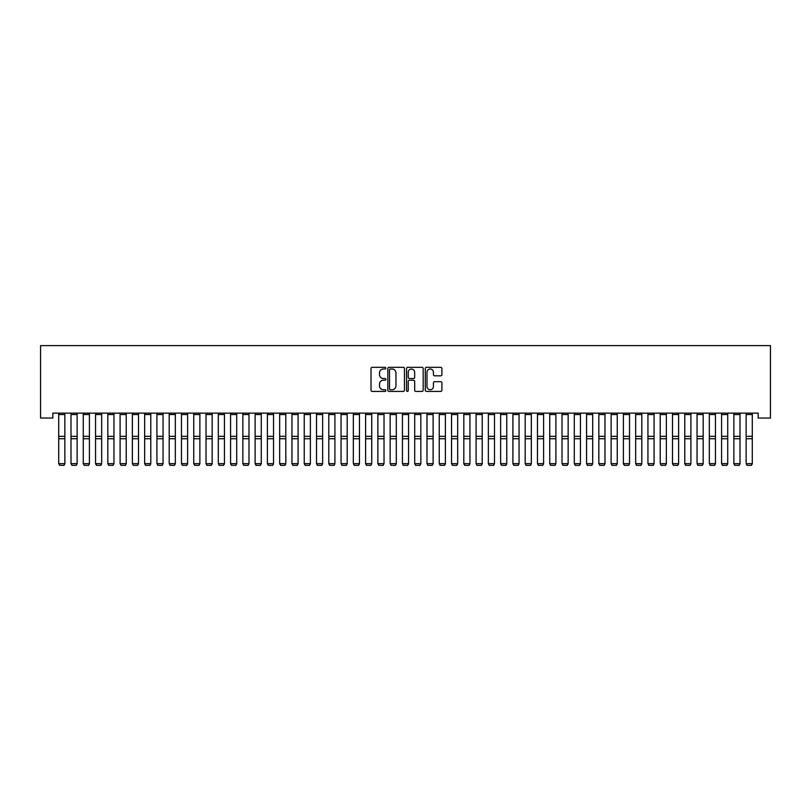 <?xml version="1.0" encoding="UTF-8"?>
<svg xmlns="http://www.w3.org/2000/svg" width="811" height="811" viewBox="0 0 811 811"><rect width="100%" height="100%" fill="white"/><g stroke="black" fill="none" stroke-linecap="round" stroke-linejoin="round"><path stroke-width="1.22" d="M385.864 368.164A0.841 0.841 0 0 0 385.012 367.322L372.219 367.322A1.206 1.206 0 0 0 371.012 368.529L371.012 390.213A1.206 1.206 0 0 0 372.219 391.419L385.012 391.419A0.841 0.841 0 0 0 385.864 390.578A0.841 0.841 0 0 0 385.012 389.736L383.36 389.736A3.852 3.852 0 0 1 379.507 385.884L379.507 384.069A3.852 3.852 0 0 1 383.36 380.217L385.012 380.217A0.841 0.841 0 0 0 385.864 379.376A0.841 0.841 0 0 0 385.012 378.524L383.36 378.524A3.852 3.852 0 0 1 379.507 374.672L379.507 372.867A3.852 3.852 0 0 1 383.36 369.015L385.012 369.015A0.841 0.841 0 0 0 385.864 368.164M440.718 375.817A1.206 1.206 0 0 0 441.914 374.611L441.914 368.529A1.206 1.206 0 0 0 440.718 367.322L426.495 367.322A1.206 1.206 0 0 0 425.288 368.529L425.288 390.213A1.206 1.206 0 0 0 426.495 391.419L440.718 391.419A1.206 1.206 0 0 0 441.914 390.213L441.914 382.863A1.206 1.206 0 0 0 440.718 381.667L434.625 381.667A1.206 1.206 0 0 0 433.429 382.863L433.429 386.512A3.224 3.224 0 0 1 430.205 389.736A3.224 3.224 0 0 1 426.981 386.512L426.981 372.229A3.224 3.224 0 0 1 430.205 369.015A3.224 3.224 0 0 1 433.429 372.229L433.429 374.611A1.206 1.206 0 0 0 434.625 375.817L440.718 375.817M758.173 413.134L52.827 413.134L52.827 418.04L40.55 418.04L40.55 345.618L770.45 345.618L770.45 418.04L758.173 418.04L758.173 413.134M404.446 368.529A1.206 1.206 0 0 0 403.239 367.322L389.027 367.322A1.206 1.206 0 0 0 387.82 368.529L387.82 390.213A1.206 1.206 0 0 0 389.027 391.419L403.239 391.419A1.206 1.206 0 0 0 404.446 390.213L404.446 368.529M407.761 367.322L421.973 367.322A1.206 1.206 0 0 1 423.18 368.529L423.18 390.213A1.206 1.206 0 0 1 421.973 391.419L415.891 391.419A1.206 1.206 0 0 1 414.685 390.213L414.685 381.423A1.206 1.206 0 0 0 413.478 380.217L409.443 380.217A1.206 1.206 0 0 0 408.237 381.423L408.237 390.578A0.841 0.841 0 0 1 407.396 391.419A0.841 0.841 0 0 1 406.554 390.578L406.554 368.529A1.206 1.206 0 0 1 407.761 367.322M390.344 369.015A0.841 0.841 0 0 0 389.503 369.857L389.503 388.895A0.841 0.841 0 0 0 390.344 389.736L392.098 389.736A3.852 3.852 0 0 0 395.95 385.884L395.95 372.867A3.852 3.852 0 0 0 392.098 369.015L390.344 369.015M414.685 372.29A3.224 3.224 0 0 0 411.461 369.066A3.224 3.224 0 0 0 408.237 372.29L408.237 377.328A1.206 1.206 0 0 0 409.443 378.524L413.478 378.524A1.206 1.206 0 0 0 414.685 377.328L414.685 372.29M64.86 414.543L58.716 414.543L58.716 413.154L64.86 413.154L64.86 463.851L63.937 465.382L59.639 465.301L63.937 465.382M59.639 465.382L58.716 463.649L64.86 463.649L63.937 465.301M58.716 414.543L58.716 463.649L59.639 465.301M77.126 414.543L70.993 414.543L70.993 413.154L77.126 413.154L77.126 463.851L76.214 465.382L71.915 465.301L76.214 465.382M71.915 465.382L70.993 463.649L77.126 463.649L76.214 465.301M70.993 414.543L70.993 463.649L71.915 465.301M89.403 414.543L83.269 414.543L83.269 413.154L89.403 413.154L89.403 463.851L88.49 465.382L84.192 465.301L88.49 465.382M84.192 465.382L83.269 463.649L89.403 463.649L88.49 465.301M83.269 414.543L83.269 463.649L84.192 465.301M101.679 414.543L95.546 414.543L95.546 413.154L101.679 413.154L101.679 463.851L100.757 465.382L96.468 465.301L100.757 465.382M96.468 465.382L95.546 463.649L101.679 463.649L100.757 465.301M95.546 414.543L95.546 463.649L96.468 465.301M113.956 414.543L107.822 414.543L107.822 413.154L113.956 413.154L113.956 463.851L113.033 465.382L108.745 465.301L113.033 465.382M108.745 465.382L107.822 463.649L113.956 463.649L113.033 465.301M107.822 414.543L107.822 463.649L108.745 465.301M126.232 414.543L120.099 414.543L120.099 413.154L126.232 413.154L126.232 463.851L125.31 465.382L121.011 465.301L125.31 465.382M121.011 465.382L120.099 463.649L126.232 463.649L125.31 465.301M120.099 414.543L120.099 463.649L121.011 465.301M138.509 414.543L132.375 414.543L132.375 413.154L138.509 413.154L138.509 463.851L137.586 465.382L133.288 465.301L137.586 465.382M133.288 465.382L132.375 463.649L138.509 463.649L137.586 465.301M132.375 414.543L132.375 463.649L133.288 465.301M150.785 414.543L144.642 414.543L144.642 413.154L150.785 413.154L150.785 463.851L149.863 465.382L145.564 465.301L149.863 465.382M145.564 465.382L144.642 463.649L150.785 463.649L149.863 465.301M144.642 414.543L144.642 463.649L145.564 465.301M163.062 414.543L156.918 414.543L156.918 413.154L163.062 413.154L163.062 463.851L162.139 465.382L157.841 465.301L162.139 465.382M157.841 465.382L156.918 463.649L163.062 463.649L162.139 465.301M156.918 414.543L156.918 463.649L157.841 465.301M175.338 414.543L169.195 414.543L169.195 413.154L175.338 413.154L175.338 463.851L174.416 465.382L170.117 465.301L174.416 465.382M170.117 465.382L169.195 463.649L175.338 463.649L174.416 465.301M169.195 414.543L169.195 463.649L170.117 465.301M187.615 414.543L181.471 414.543L181.471 413.154L187.615 413.154L187.615 463.851L186.692 465.382L182.394 465.301L186.692 465.382M182.394 465.382L181.471 463.649L187.615 463.649L186.692 465.301M181.471 414.543L181.471 463.649L182.394 465.301M199.881 414.543L193.748 414.543L193.748 413.154L199.881 413.154L199.881 463.851L198.969 465.382L194.67 465.301L198.969 465.382M194.67 465.382L193.748 463.649L199.881 463.649L198.969 465.301M193.748 414.543L193.748 463.649L194.67 465.301M212.158 414.543L206.024 414.543L206.024 413.154L212.158 413.154L212.158 463.851L211.245 465.382L206.947 465.301L211.245 465.382M206.947 465.382L206.024 463.649L212.158 463.649L211.245 465.301M206.024 414.543L206.024 463.649L206.947 465.301M224.434 414.543L218.301 414.543L218.301 413.154L224.434 413.154L224.434 463.851L223.512 465.382L219.223 465.301L223.512 465.382M219.223 465.382L218.301 463.649L224.434 463.649L223.512 465.301M218.301 414.543L218.301 463.649L219.223 465.301M236.711 414.543L230.577 414.543L230.577 413.154L236.711 413.154L236.711 463.851L235.788 465.382L231.5 465.301L235.788 465.382M231.5 465.382L230.577 463.649L236.711 463.649L235.788 465.301M230.577 414.543L230.577 463.649L231.5 465.301M248.987 414.543L242.854 414.543L242.854 413.154L248.987 413.154L248.987 463.851L248.065 465.382L243.766 465.301L248.065 465.382M243.766 465.382L242.854 463.649L248.987 463.649L248.065 465.301M242.854 414.543L242.854 463.649L243.766 465.301M261.264 414.543L255.12 414.543L255.12 413.154L261.264 413.154L261.264 463.851L260.341 465.382L256.043 465.301L260.341 465.382M256.043 465.382L255.12 463.649L261.264 463.649L260.341 465.301M255.12 414.543L255.12 463.649L256.043 465.301M273.54 414.543L267.397 414.543L267.397 413.154L273.54 413.154L273.54 463.851L272.618 465.382L268.319 465.301L272.618 465.382M268.319 465.382L267.397 463.649L273.54 463.649L272.618 465.301M267.397 414.543L267.397 463.649L268.319 465.301M285.817 414.543L279.673 414.543L279.673 413.154L285.817 413.154L285.817 463.851L284.894 465.382L280.596 465.301L284.894 465.382M280.596 465.382L279.673 463.649L285.817 463.649L284.894 465.301M279.673 414.543L279.673 463.649L280.596 465.301M298.093 414.543L291.95 414.543L291.95 413.154L298.093 413.154L298.093 463.851L297.171 465.382L292.872 465.301L297.171 465.382M292.872 465.382L291.95 463.649L298.093 463.649L297.171 465.301M291.95 414.543L291.95 463.649L292.872 465.301M310.37 414.543L304.226 414.543L304.226 413.154L310.37 413.154L310.37 463.851L309.447 465.382L305.149 465.301L309.447 465.382M305.149 465.382L304.226 463.649L310.37 463.649L309.447 465.301M304.226 414.543L304.226 463.649L305.149 465.301M322.636 414.543L316.503 414.543L316.503 413.154L322.636 413.154L322.636 463.851L321.724 465.382L317.425 465.301L321.724 465.382M317.425 465.382L316.503 463.649L322.636 463.649L321.724 465.301M316.503 414.543L316.503 463.649L317.425 465.301M334.913 414.543L328.779 414.543L328.779 413.154L334.913 413.154L334.913 463.851L334 465.382L329.702 465.301L334 465.382M329.702 465.382L328.779 463.649L334.913 463.649L334 465.301M328.779 414.543L328.779 463.649L329.702 465.301M347.189 414.543L341.056 414.543L341.056 413.154L347.189 413.154L347.189 463.851L346.267 465.382L341.978 465.301L346.267 465.382M341.978 465.382L341.056 463.649L347.189 463.649L346.267 465.301M341.056 414.543L341.056 463.649L341.978 465.301M359.466 414.543L353.332 414.543L353.332 413.154L359.466 413.154L359.466 463.851L358.543 465.382L354.255 465.301L358.543 465.382M354.255 465.382L353.332 463.649L359.466 463.649L358.543 465.301M353.332 414.543L353.332 463.649L354.255 465.301M371.742 414.543L365.609 414.543L365.609 413.154L371.742 413.154L371.742 463.851L370.82 465.382L366.521 465.301L370.82 465.382M366.521 465.382L365.609 463.649L371.742 463.649L370.82 465.301M365.609 414.543L365.609 463.649L366.521 465.301M384.019 414.543L377.875 414.543L377.875 413.154L384.019 413.154L384.019 463.851L383.096 465.382L378.798 465.301L383.096 465.382M378.798 465.382L377.875 463.649L384.019 463.649L383.096 465.301M377.875 414.543L377.875 463.649L378.798 465.301M396.295 414.543L390.152 414.543L390.152 413.154L396.295 413.154L396.295 463.851L395.373 465.382L391.074 465.301L395.373 465.382M391.074 465.382L390.152 463.649L396.295 463.649L395.373 465.301M390.152 414.543L390.152 463.649L391.074 465.301M408.572 414.543L402.428 414.543L402.428 413.154L408.572 413.154L408.572 463.851L407.649 465.382L403.351 465.301L407.649 465.382M403.351 465.382L402.428 463.649L408.572 463.649L407.649 465.301M402.428 414.543L402.428 463.649L403.351 465.301M420.848 414.543L414.705 414.543L414.705 413.154L420.848 413.154L420.848 463.851L419.926 465.382L415.627 465.301L419.926 465.382M415.627 465.382L414.705 463.649L420.848 463.649L419.926 465.301M414.705 414.543L414.705 463.649L415.627 465.301M433.125 414.543L426.981 414.543L426.981 413.154L433.125 413.154L433.125 463.851L432.202 465.382L427.904 465.301L432.202 465.382M427.904 465.382L426.981 463.649L433.125 463.649L432.202 465.301M426.981 414.543L426.981 463.649L427.904 465.301M445.391 414.543L439.258 414.543L439.258 413.154L445.391 413.154L445.391 463.851L444.479 465.382L440.18 465.301L444.479 465.382M440.18 465.382L439.258 463.649L445.391 463.649L444.479 465.301M439.258 414.543L439.258 463.649L440.18 465.301M457.668 414.543L451.534 414.543L451.534 413.154L457.668 413.154L457.668 463.851L456.745 465.382L452.457 465.301L456.745 465.382M452.457 465.382L451.534 463.649L457.668 463.649L456.745 465.301M451.534 414.543L451.534 463.649L452.457 465.301M469.944 414.543L463.811 414.543L463.811 413.154L469.944 413.154L469.944 463.851L469.022 465.382L464.733 465.301L469.022 465.382M464.733 465.382L463.811 463.649L469.944 463.649L469.022 465.301M463.811 414.543L463.811 463.649L464.733 465.301M482.221 414.543L476.087 414.543L476.087 413.154L482.221 413.154L482.221 463.851L481.298 465.382L477 465.301L481.298 465.382M477 465.382L476.087 463.649L482.221 463.649L481.298 465.301M476.087 414.543L476.087 463.649L477 465.301M494.497 414.543L488.364 414.543L488.364 413.154L494.497 413.154L494.497 463.851L493.575 465.382L489.276 465.301L493.575 465.382M489.276 465.382L488.364 463.649L494.497 463.649L493.575 465.301M488.364 414.543L488.364 463.649L489.276 465.301M506.774 414.543L500.63 414.543L500.63 413.154L506.774 413.154L506.774 463.851L505.851 465.382L501.553 465.301L505.851 465.382M501.553 465.382L500.63 463.649L506.774 463.649L505.851 465.301M500.63 414.543L500.63 463.649L501.553 465.301M519.05 414.543L512.907 414.543L512.907 413.154L519.05 413.154L519.05 463.851L518.128 465.382L513.829 465.301L518.128 465.382M513.829 465.382L512.907 463.649L519.05 463.649L518.128 465.301M512.907 414.543L512.907 463.649L513.829 465.301M531.327 414.543L525.183 414.543L525.183 413.154L531.327 413.154L531.327 463.851L530.404 465.382L526.106 465.301L530.404 465.382M526.106 465.382L525.183 463.649L531.327 463.649L530.404 465.301M525.183 414.543L525.183 463.649L526.106 465.301M543.603 414.543L537.46 414.543L537.46 413.154L543.603 413.154L543.603 463.851L542.681 465.382L538.382 465.301L542.681 465.382M538.382 465.382L537.46 463.649L543.603 463.649L542.681 465.301M537.46 414.543L537.46 463.649L538.382 465.301M555.88 414.543L549.736 414.543L549.736 413.154L555.88 413.154L555.88 463.851L554.957 465.382L550.659 465.301L554.957 465.382M550.659 465.382L549.736 463.649L555.88 463.649L554.957 465.301M549.736 414.543L549.736 463.649L550.659 465.301M568.146 414.543L562.013 414.543L562.013 413.154L568.146 413.154L568.146 463.851L567.234 465.382L562.935 465.301L567.234 465.382M562.935 465.382L562.013 463.649L568.146 463.649L567.234 465.301M562.013 414.543L562.013 463.649L562.935 465.301M580.423 414.543L574.289 414.543L574.289 413.154L580.423 413.154L580.423 463.851L579.5 465.382L575.212 465.301L579.5 465.382M575.212 465.382L574.289 463.649L580.423 463.649L579.5 465.301M574.289 414.543L574.289 463.649L575.212 465.301M592.699 414.543L586.566 414.543L586.566 413.154L592.699 413.154L592.699 463.851L591.777 465.382L587.488 465.301L591.777 465.382M587.488 465.382L586.566 463.649L592.699 463.649L591.777 465.301M586.566 414.543L586.566 463.649L587.488 465.301M604.976 414.543L598.842 414.543L598.842 413.154L604.976 413.154L604.976 463.851L604.053 465.382L599.755 465.301L604.053 465.382M599.755 465.382L598.842 463.649L604.976 463.649L604.053 465.301M598.842 414.543L598.842 463.649L599.755 465.301M617.252 414.543L611.119 414.543L611.119 413.154L617.252 413.154L617.252 463.851L616.33 465.382L612.031 465.301L616.33 465.382M612.031 465.382L611.119 463.649L617.252 463.649L616.33 465.301M611.119 414.543L611.119 463.649L612.031 465.301M629.529 414.543L623.385 414.543L623.385 413.154L629.529 413.154L629.529 463.851L628.606 465.382L624.308 465.301L628.606 465.382M624.308 465.382L623.385 463.649L629.529 463.649L628.606 465.301M623.385 414.543L623.385 463.649L624.308 465.301M641.805 414.543L635.662 414.543L635.662 413.154L641.805 413.154L641.805 463.851L640.883 465.382L636.584 465.301L640.883 465.382M636.584 465.382L635.662 463.649L641.805 463.649L640.883 465.301M635.662 414.543L635.662 463.649L636.584 465.301M654.082 414.543L647.938 414.543L647.938 413.154L654.082 413.154L654.082 463.851L653.159 465.382L648.861 465.301L653.159 465.382M648.861 465.382L647.938 463.649L654.082 463.649L653.159 465.301M647.938 414.543L647.938 463.649L648.861 465.301M666.358 414.543L660.215 414.543L660.215 413.154L666.358 413.154L666.358 463.851L665.436 465.382L661.137 465.301L665.436 465.382M661.137 465.382L660.215 463.649L666.358 463.649L665.436 465.301M660.215 414.543L660.215 463.649L661.137 465.301M678.625 414.543L672.491 414.543L672.491 413.154L678.625 413.154L678.625 463.851L677.712 465.382L673.414 465.301L677.712 465.382M673.414 465.382L672.491 463.649L678.625 463.649L677.712 465.301M672.491 414.543L672.491 463.649L673.414 465.301M690.901 414.543L684.768 414.543L684.768 413.154L690.901 413.154L690.901 463.851L689.989 465.382L685.69 465.301L689.989 465.382M685.69 465.382L684.768 463.649L690.901 463.649L689.989 465.301M684.768 414.543L684.768 463.649L685.69 465.301M703.178 414.543L697.044 414.543L697.044 413.154L703.178 413.154L703.178 463.851L702.255 465.382L697.967 465.301L702.255 465.382M697.967 465.382L697.044 463.649L703.178 463.649L702.255 465.301M697.044 414.543L697.044 463.649L697.967 465.301M715.454 414.543L709.321 414.543L709.321 413.154L715.454 413.154L715.454 463.851L714.532 465.382L710.243 465.301L714.532 465.382M710.243 465.382L709.321 463.649L715.454 463.649L714.532 465.301M709.321 414.543L709.321 463.649L710.243 465.301M727.731 414.543L721.597 414.543L721.597 413.154L727.731 413.154L727.731 463.851L726.808 465.382L722.51 465.301L726.808 465.382M722.51 465.382L721.597 463.649L727.731 463.649L726.808 465.301M721.597 414.543L721.597 463.649L722.51 465.301M740.007 414.543L733.874 414.543L733.874 413.154L740.007 413.154L740.007 463.851L739.085 465.382L734.786 465.301L739.085 465.382M734.786 465.382L733.874 463.649L740.007 463.649L739.085 465.301M733.874 414.543L733.874 463.649L734.786 465.301M752.284 414.543L746.14 414.543L746.14 413.154L752.284 413.154L752.284 463.851L751.361 465.382L747.063 465.301L751.361 465.382M747.063 465.382L746.14 463.649L752.284 463.649L751.361 465.301M746.14 414.543L746.14 463.649L747.063 465.301M64.86 436.338L58.716 436.338M64.86 438.741L58.716 438.741M77.126 436.338L70.993 436.338M77.126 438.741L70.993 438.741M89.403 436.338L83.269 436.338M89.403 438.741L83.269 438.741M101.679 436.338L95.546 436.338M101.679 438.741L95.546 438.741M113.956 436.338L107.822 436.338M113.956 438.741L107.822 438.741M126.232 436.338L120.099 436.338M126.232 438.741L120.099 438.741M138.509 436.338L132.375 436.338M138.509 438.741L132.375 438.741M150.785 436.338L144.642 436.338M150.785 438.741L144.642 438.741M163.062 436.338L156.918 436.338M163.062 438.741L156.918 438.741M175.338 436.338L169.195 436.338M175.338 438.741L169.195 438.741M187.615 436.338L181.471 436.338M187.615 438.741L181.471 438.741M199.881 436.338L193.748 436.338M199.881 438.741L193.748 438.741M212.158 436.338L206.024 436.338M212.158 438.741L206.024 438.741M224.434 436.338L218.301 436.338M224.434 438.741L218.301 438.741M236.711 436.338L230.577 436.338M236.711 438.741L230.577 438.741M248.987 436.338L242.854 436.338M248.987 438.741L242.854 438.741M261.264 436.338L255.12 436.338M261.264 438.741L255.12 438.741M273.54 436.338L267.397 436.338M273.54 438.741L267.397 438.741M285.817 436.338L279.673 436.338M285.817 438.741L279.673 438.741M298.093 436.338L291.95 436.338M298.093 438.741L291.95 438.741M310.37 436.338L304.226 436.338M310.37 438.741L304.226 438.741M322.636 436.338L316.503 436.338M322.636 438.741L316.503 438.741M334.913 436.338L328.779 436.338M334.913 438.741L328.779 438.741M347.189 436.338L341.056 436.338M347.189 438.741L341.056 438.741M359.466 436.338L353.332 436.338M359.466 438.741L353.332 438.741M371.742 436.338L365.609 436.338M371.742 438.741L365.609 438.741M384.019 436.338L377.875 436.338M384.019 438.741L377.875 438.741M396.295 436.338L390.152 436.338M396.295 438.741L390.152 438.741M408.572 436.338L402.428 436.338M408.572 438.741L402.428 438.741M420.848 436.338L414.705 436.338M420.848 438.741L414.705 438.741M433.125 436.338L426.981 436.338M433.125 438.741L426.981 438.741M445.391 436.338L439.258 436.338M445.391 438.741L439.258 438.741M457.668 436.338L451.534 436.338M457.668 438.741L451.534 438.741M469.944 436.338L463.811 436.338M469.944 438.741L463.811 438.741M482.221 436.338L476.087 436.338M482.221 438.741L476.087 438.741M494.497 436.338L488.364 436.338M494.497 438.741L488.364 438.741M506.774 436.338L500.63 436.338M506.774 438.741L500.63 438.741M519.05 436.338L512.907 436.338M519.05 438.741L512.907 438.741M531.327 436.338L525.183 436.338M531.327 438.741L525.183 438.741M543.603 436.338L537.46 436.338M543.603 438.741L537.46 438.741M555.88 436.338L549.736 436.338M555.88 438.741L549.736 438.741M568.146 436.338L562.013 436.338M568.146 438.741L562.013 438.741M580.423 436.338L574.289 436.338M580.423 438.741L574.289 438.741M592.699 436.338L586.566 436.338M592.699 438.741L586.566 438.741M604.976 436.338L598.842 436.338M604.976 438.741L598.842 438.741M617.252 436.338L611.119 436.338M617.252 438.741L611.119 438.741M629.529 436.338L623.385 436.338M629.529 438.741L623.385 438.741M641.805 436.338L635.662 436.338M641.805 438.741L635.662 438.741M654.082 436.338L647.938 436.338M654.082 438.741L647.938 438.741M666.358 436.338L660.215 436.338M666.358 438.741L660.215 438.741M678.625 436.338L672.491 436.338M678.625 438.741L672.491 438.741M690.901 436.338L684.768 436.338M690.901 438.741L684.768 438.741M703.178 436.338L697.044 436.338M703.178 438.741L697.044 438.741M715.454 436.338L709.321 436.338M715.454 438.741L709.321 438.741M727.731 436.338L721.597 436.338M727.731 438.741L721.597 438.741M740.007 436.338L733.874 436.338M740.007 438.741L733.874 438.741M752.284 436.338L746.14 436.338M752.284 438.741L746.14 438.741"/></g></svg>
